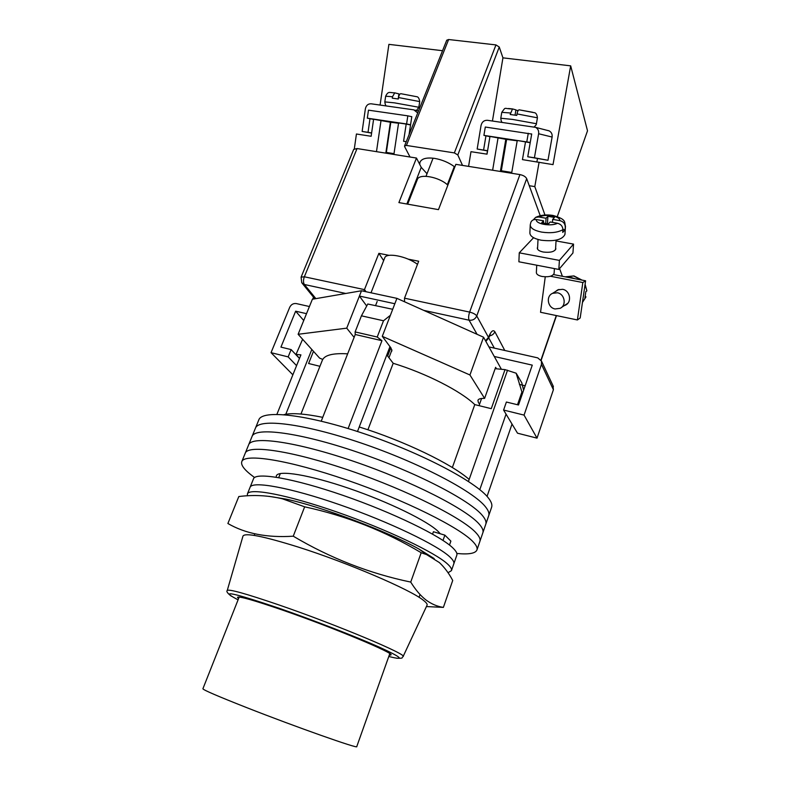 <?xml version="1.0" encoding="UTF-8"?>
<svg xmlns="http://www.w3.org/2000/svg" width="790" height="790" viewBox="0 0 790 790"><rect width="100%" height="100%" fill="white"/><g stroke="black" fill="none" stroke-linecap="round" stroke-linejoin="round"><path stroke-width="1.19" d="M456.847 553.464C468.687 554.62 475.382 553.464 476.933 549.998L488.684 515.781C489.504 513.49 488.447 510.518 485.514 506.864C473.407 491.222 418.562 462.446 360.892 442.943C303.182 423.351 258.765 418.157 255.456 428.121L255.417 428.229M491.597 507.308C492.447 504.938 491.42 501.877 488.516 498.144C476.577 482.147 421.949 453.164 364.378 433.779C306.777 414.296 262.3 409.506 258.834 419.826L255.456 428.121C258.765 418.157 303.182 423.351 360.892 442.943C418.562 462.446 473.407 491.222 485.514 506.864C488.447 510.518 489.504 513.49 488.684 515.781L491.597 507.308M476.933 549.998C477.634 548.062 476.439 545.426 473.358 542.108C460.61 527.908 404.855 500.021 346.771 480.034C288.646 459.968 244.495 453.134 241.799 461.617L245.236 453.193C248.08 444.336 292.3 450.754 350.326 470.702C408.302 490.57 463.839 518.675 476.41 533.24C479.461 536.647 480.616 539.363 479.885 541.397C480.616 539.363 479.461 536.647 476.41 533.24C463.839 518.675 408.302 490.57 350.326 470.702C292.3 450.754 248.08 444.336 245.236 453.193L248.653 444.8C251.664 435.576 295.944 441.571 353.861 461.409C411.738 481.15 467.038 509.481 479.461 524.412C482.463 527.898 483.589 530.702 482.838 532.825C483.589 530.702 482.463 527.898 479.461 524.412C467.038 509.481 411.738 481.15 353.861 461.409C295.944 441.571 251.664 435.576 248.653 444.8L252.059 436.435C255.219 426.847 299.568 432.436 357.386 452.156C415.155 471.778 470.228 500.327 482.493 515.613C485.465 519.188 486.551 522.081 485.771 524.284C486.551 522.081 485.465 519.188 482.493 515.613C470.228 500.327 415.155 471.778 357.386 452.156C299.568 432.436 255.219 426.847 252.059 436.435L252.02 436.544M440.257 533.764L438.391 531.68C428.18 521.301 388.937 502.045 349.081 488.418C309.186 474.721 278.347 469.823 276.362 475.807L276.224 477.2M241.799 461.617C240.624 465.024 244.396 469.961 253.096 476.419L254.597 477.516M522.427 393.647L516.166 373.216L521.765 382.745L523.651 390.112M517.509 404.737L521.696 392.63M302.619 339.275L296.033 354.394L300.921 354.878L276.905 414.325M495.142 368.683L505.017 369.621L516.166 373.216M321.244 421.149L355.243 334.496L381.955 340.688L348.113 428.545M512.029 424.072L487.045 496.387M506.054 414.138L479.797 489.652M390.813 347.768L387.653 356.043L393.193 363.281C426.462 373.492 460.688 391.03 474.78 404.599L491.271 408.677L505.017 369.621M313.482 351.323L308.604 363.499L319.94 366.303M300.95 414.029L322.389 360.151C324.572 355.095 332.995 352.992 347.659 353.831M389.964 346.632L359.233 426.975C403.927 440.83 451.831 464.007 469.161 479.451L468.46 481.456M359.233 426.975L357.505 431.498M390.379 315.309L383.506 320.77L361.435 315.822L367.775 304.012L392.709 309.285M355.243 334.496L355.115 331.928L377.215 337.024L383.506 320.77M377.215 337.024L381.955 340.688M507.536 370.204L469.161 479.451M283.936 414.651C291.53 412.775 304.466 413.674 322.745 417.337M311.823 349.476L285.792 414.266M355.115 331.928L361.435 315.822M452.354 467.542L474.78 404.599M367.913 429.79L393.193 363.281M299.489 358.423L296.033 354.394M448.039 572.74L451.446 570.637L453.796 563.863C454.369 562.292 453.154 560.071 450.142 557.197C438.104 545.446 389.519 522.002 339.779 504.761C289.999 487.45 252.148 480.705 250.084 487.282L253.501 478.789C255.713 471.877 293.613 478.266 343.314 495.478C392.966 512.611 441.353 536.232 453.243 548.319C456.225 551.262 457.41 553.563 456.808 555.212L453.816 563.813M449.49 545.051L450.873 541.111L444.869 535.146L433.424 531.729L432.574 534.119M451.446 570.637C451.989 569.136 450.744 566.983 447.713 564.169C435.557 552.664 386.824 529.379 337.014 512.048C287.155 494.659 249.364 487.618 247.398 493.947L247.418 495.814M453.796 563.863C454.369 562.292 453.154 560.071 450.142 557.197C438.104 545.446 389.519 522.002 339.779 504.761C289.999 487.45 252.148 480.705 250.084 487.282L247.398 493.947M444.869 535.146L443.002 540.439M391.218 351.787L391.85 350.977L391.01 348.025L382.281 336.333L469.941 374.983L484.616 398.387C480.725 398.259 478.493 398.901 477.911 400.313L478.414 402.624L479.609 404.065M322.745 359.43L319.575 358.087L298.126 334.288L346.731 328.156L354.118 337.379M298.126 334.288L312.386 299.242L361.504 290.76L396.916 298.353L483.549 337.212L501.176 368.891M382.281 336.333L394.842 303.735L359.411 296.062L361.504 290.76M394.842 303.735L396.916 298.353M496.347 368.584L495.626 367.31L484.616 398.387M469.941 374.983L483.549 337.212M346.731 328.156L359.411 296.062L366.708 306.007M306.52 313.67L295.648 311.191L280.934 347.116L291.135 349.595L299.469 358.453M303.735 320.513L295.648 311.191M296.566 365.642L288.162 356.892L291.135 349.595M292.873 374.806L271.039 352.666L288.162 356.892M271.039 352.666L289.733 307.261C291.184 304.456 293.357 303.232 296.26 303.567L309.423 306.53M494.273 356.478L532.272 365.138L518.507 404.984L506.39 402.031L503.595 410.05L524.056 415.096L541.466 364.387L541.476 361.07L537.743 357.88L488.941 346.909M519.376 384.404L525.153 385.767M524.056 415.096L537.022 438.144L553.395 389.717L541.466 364.387M537.022 438.144L517.509 433.187L503.595 410.05M553.02 385.727L553.395 389.717M371.014 292.804L384.72 257.886C386.162 252.188 407.117 256.256 417.476 264.364M447.851 185.166C439.299 176.871 419.046 173.208 417.337 179.537L407.68 204.156M424.428 207.138L412.676 205.044M564.169 305.681L565.423 305.167C572.227 302.135 570.143 290.434 562.569 289.308L557.72 289.871L555.271 291.678M582.832 282.543L577.401 319.96L580.186 317.975L585.607 280.796L582.832 282.543L550.442 276.243M585.607 280.796L553.533 274.574M545.258 276.826L540.538 312.277L577.401 319.96M585.094 284.301L586.861 290.76L585.015 284.884M557.335 292.774L552.585 293.327C545.702 296.122 547.608 307.804 555.113 308.969L560.149 308.317C566.795 305.365 564.751 293.89 557.335 292.774M567.25 277.231L571.15 277.478L574.923 278.722M584.087 291.224L582.793 300.121M586.624 291.105L585.834 291.629L584.936 297.731L585.953 296.951L585.41 296.191M555.627 247.843L555.854 248.889C554.481 251.783 550.294 252.83 543.313 252.03C539.373 251.19 537.368 249.867 537.299 248.06L537.635 247.171M573.54 244.11L572.938 252.988L558.836 269.439L559.399 260.394L573.54 244.11L556.042 240.93M558.836 269.439L518.892 261.786L519.257 252.83L533.576 237.711M559.399 260.394L519.257 252.83M533.309 219.857L535.63 217.378L538.879 216.983L546.048 218.238L547.885 216.312L554.481 217.457L552.654 219.383L559.903 220.647C563.329 221.526 565.126 223.669 565.294 227.066L565.472 226.128M536.736 265.213L536.361 272.52C536.43 274.318 538.346 275.641 542.108 276.48C548.783 277.29 552.793 276.243 554.116 273.36L554.126 273.241M564.959 234.215L564.949 234.433C562.342 239.765 554.422 241.691 541.199 240.219C533.783 238.659 530.011 236.23 529.883 232.931L530.238 225.12M562.914 229.377L565.126 229.772L565.294 227.066M565.126 229.772L562.737 232.408L562.905 229.702C562.727 226.296 560.92 224.143 557.483 223.254C551.094 226.769 535.136 223.935 536.38 219.551L543.579 220.815L541.703 222.77L548.359 223.935L550.215 221.98L557.483 223.254M543.461 223.076L543.579 220.815M536.38 219.551C533.793 219.215 531.956 220.114 530.87 222.267L530.248 224.883C530.376 228.152 534.168 230.552 541.624 232.092C550.472 233.386 557.562 232.596 562.905 229.702M552.487 222.375L552.654 219.383M547.48 223.777L547.885 216.312M545.762 223.481L546.048 218.238M357.06 148.55L304.348 276.786L301.099 277.152L353.713 149.379L357.06 148.55L416.478 158.049L398.901 202.596L438.47 209.636L455.84 164.34L519.929 174.59C523.395 175.321 525.646 176.684 526.683 178.659L540.232 215.7M389.105 255.358L378.884 253.333L363.805 291.253M404.579 301.79L404.51 298.185L418.68 261.233L408.233 259.16M559.577 268.59L562.391 276.293M427.005 173.721L421.228 167.352L416.478 158.049M448.997 182.204L448.325 182.144M383.644 260.641L378.884 253.333M238.57 598.563L237.484 597.339C238.758 595.956 253.867 600.232 282.83 610.186C333.232 627.576 395.573 653.656 390.872 654.989L389.253 655.187M227.263 590.476L242.974 536.094C244.94 532.509 263.435 536.193 298.472 547.134C347.383 562.618 410.119 589.528 423.134 600.104C426.314 602.523 427.617 604.241 427.025 605.278L403.107 656.53M439.329 562.539C444.503 567.358 448.957 573.333 452.709 580.472L443.378 607.392C437.403 606.542 431.656 604.113 426.136 600.104C420.695 595.897 415.57 589.893 410.731 582.082C369.582 573.52 330.427 558.224 293.248 536.193C267.168 537.891 245.374 533.665 227.885 523.503L238.807 496.545C253.669 494.649 268.245 495.409 282.534 498.846L304.654 506.825C346.356 515.85 385.194 531.147 421.188 552.733L426.59 554.61L439.329 562.539M426.422 606.562L443.378 607.392M268.956 496.327L286.178 499.152C321.431 506.538 387.821 531.492 419.065 549.109L434.174 558.57M293.248 536.193L304.654 506.825M410.731 582.082L421.188 552.733M398.545 123.25L390.803 122.262M373.581 119.418L367.32 118.174L368.476 110.166L407.818 115.844L406.593 123.971L410.563 124.771M407.818 115.844L411.788 116.713M367.32 118.174L406.593 123.971M411.027 116.545L411.797 116.653L409.072 134.636M417.713 112.98L413.871 109.859L371.122 103.796C368.081 103.717 366.165 105.386 365.375 108.783L362.136 131.436L368.031 132.335L369.987 118.707M371.606 133.085L362.136 131.436M368.031 132.335L371.616 132.957M394.013 153.675L386.35 152.431L390.823 122.144M398.18 98.977L398.93 93.892L394.743 92.855L392.502 96.726L392.284 98.167L398.318 98.997L398.535 97.555C398.99 95.136 399.75 93.842 400.816 93.684L416.419 96.656C418.117 96.627 419.223 98.276 419.717 101.594L398.535 97.555M398.881 94.217L399.73 94.336M487.598 150.732L477.17 149.034L481.051 125.452C481.959 121.907 484.082 120.189 487.41 120.287L535.561 127.358C537.941 128.681 538.968 130.814 538.622 133.747L534.415 157.793L527.75 156.766L531.71 133.984L530.87 133.865M477.17 149.034L487.568 150.9M538.622 133.747L552.111 137.055L547.983 160.271L534.415 157.793M527.75 156.766L547.983 160.271M552.111 137.055C552.447 134.211 551.46 132.157 549.149 130.873L547.717 130.439M483.599 150.011L485.949 135.811M506.647 139.277L501.314 170.768L511.772 172.467M532.677 112.269L519.119 109.82C518.23 110.017 517.529 111.39 517.015 113.908L516.759 115.409L510.182 114.501L512.513 108.921L508.493 108.516M518.191 110.531L515.88 110.215M515.04 115.162L515.939 109.879L512.513 108.921C503.22 108.99 506.41 106.146 501.788 112.328L510.429 113M506.627 139.405L517.193 140.798M531.7 134.063L485.297 127.032L483.915 135.386L489.938 136.66M530.238 142.457L483.915 135.386M528.283 133.243L526.812 141.716M454.833 166.986C448.947 162.602 442.222 159.738 434.668 158.395C426.669 157.319 421.781 158.563 420.004 162.138L419.697 164.35M468.579 166.374L470.978 151.68L487.025 154.159L489.968 136.443L506.617 139.445M390.803 122.302L373.601 119.26L371.142 136.275L356.428 134.004L354.335 148.757M544.972 215.018L534.8 186.608L529.261 185.709M462.515 165.406L457.815 154.968L454.369 152.905L406.425 145.439L404.569 145.933L404.648 146.654L410.02 157.013M511.634 173.257L517.252 140.472L530.199 142.704M492.634 170.225L498.095 137.638M557.306 216.539L587.513 130.794L570.676 65.856L553.02 164.616L522.447 159.619L525.548 141.696M539.106 162.197L534.8 186.608M454.369 152.905L495.952 44.911L448.621 39.52L406.425 145.439M442.548 50.708L388.897 44.359L380.079 105.07M404.569 145.933L446.735 40.211L448.621 39.52M495.952 44.911L499.26 47.044L502.934 57.848L570.676 65.856M410.543 124.948L406.188 124.07L403.591 141.282L406.257 141.696M406.188 124.07L398.594 122.944L393.894 154.435M376.484 151.65L381.047 120.356M502.934 57.848L492.437 121.008M487.469 150.88L486.926 154.139M536.904 161.851L537.486 158.543M581.391 279.976L573.619 275.996L565.206 276.836L573.905 275.898L581.963 280.085M585.953 296.951L582.457 302.432L585.726 297.198M538.879 216.983C542.503 215.433 546.947 215.048 552.19 215.818C557.236 216.825 559.814 218.425 559.903 220.647M345.793 293.475L304.377 284.499C303.212 282.613 303.202 280.035 304.348 276.786L364.555 289.644L366.056 291.737M404.51 298.185L469.625 312.09L519.929 174.59M477.071 334.308L469.092 320.197L423.667 310.351M301.099 277.152L301.74 282.741L304.377 284.499L315.882 298.64M526.683 178.659L476.755 315.951L488.487 337.379C490.946 331.287 493.069 329.4 494.856 331.721L504.78 350.474M540.972 360.062L556.279 315.556M494.333 348.123L488.714 337.844M469.625 312.09C468.5 315.585 468.322 318.281 469.092 320.197C472.647 320.602 475.205 319.19 476.755 315.951C475.541 314.282 473.161 312.988 469.625 312.09M489.593 335.839C492.15 335.394 493.898 334.022 494.856 331.721M485.86 341.359L488.605 338.15L488.487 337.379L485.524 340.767M406.85 204.008L421.228 167.352M388.799 656.46C405.418 660.726 402.159 657.576 379.003 647.01C355.54 636.552 312.84 619.972 279.117 608.261C232.112 592.411 218.435 589.597 238.076 599.827M231.332 596.203C227.53 593.28 226.167 591.384 227.253 590.515C228.636 588.827 245.878 593.636 278.949 604.942C337.004 624.88 408.687 655.029 403.068 656.599C401.113 657.892 404.421 658.426 396.57 658.218M239.173 597.062L202.892 688.791C203.494 690.065 217.931 696.276 246.213 707.435C295.657 726.899 359.292 749.335 356.754 746.619L389.796 653.656M386.478 105.969C385.698 105.82 385.155 104.458 384.819 101.9L394.516 102.858L418.848 107.262L419.707 101.614M392.502 96.726L385.648 96.222L384.829 101.88M517.015 113.908L537.437 117.819L536.4 123.724L512.592 119.418L500.791 118.243C501.038 120.811 501.561 122.203 502.351 122.41M537.437 117.819L537.427 117.829C537.002 114.333 535.827 112.595 533.931 112.624L519.119 109.82M500.366 171.46L505.807 139.287M385.826 153.142L390.388 122.223M499.26 47.044L457.815 154.968M252.059 436.435L255.456 428.121M481.594 398.466L479.046 405.655M278.722 477.614L280.332 473.546M391.939 349.921L388.957 357.742M521.765 382.745L523.602 390.25M541.476 361.07L553.395 386.537M375.635 305.404L377.176 301.454M566.815 304.259L565.423 305.167M558.974 289.416L552.585 293.327M567.773 303.311L561.502 307.428M564.949 234.433L565.462 226.355C564.129 221.99 567.062 219.432 552.891 215.423C546.334 214.386 540.587 215.038 535.63 217.378M556.081 240.15L555.518 249.788M554.402 268.59L554.116 273.36M538.02 239.489L537.536 249.107M312.712 299.193L313.521 297.188M314.854 298.818L302.254 283.373M556.506 315.605L541.13 360.329M488.605 338.15L490.244 334.733L489.415 335.118M254.192 535.403L254.824 533.833M419.046 597.329L420.043 594.524M286.178 499.152L282.534 498.846M419.065 549.109L426.59 554.61M418.512 110.965L414.898 110.126M416.488 110.501L418.848 107.262M394.743 92.855C389.559 92.855 388.354 90.682 385.648 96.222M535.561 127.358L549.149 130.873M501.778 112.348L500.791 118.233M534.178 126.923C535.896 125.324 536.637 124.257 536.4 123.724M426.007 176.289L433.068 158.178M447.338 184.712L454.299 166.581"/></g></svg>
